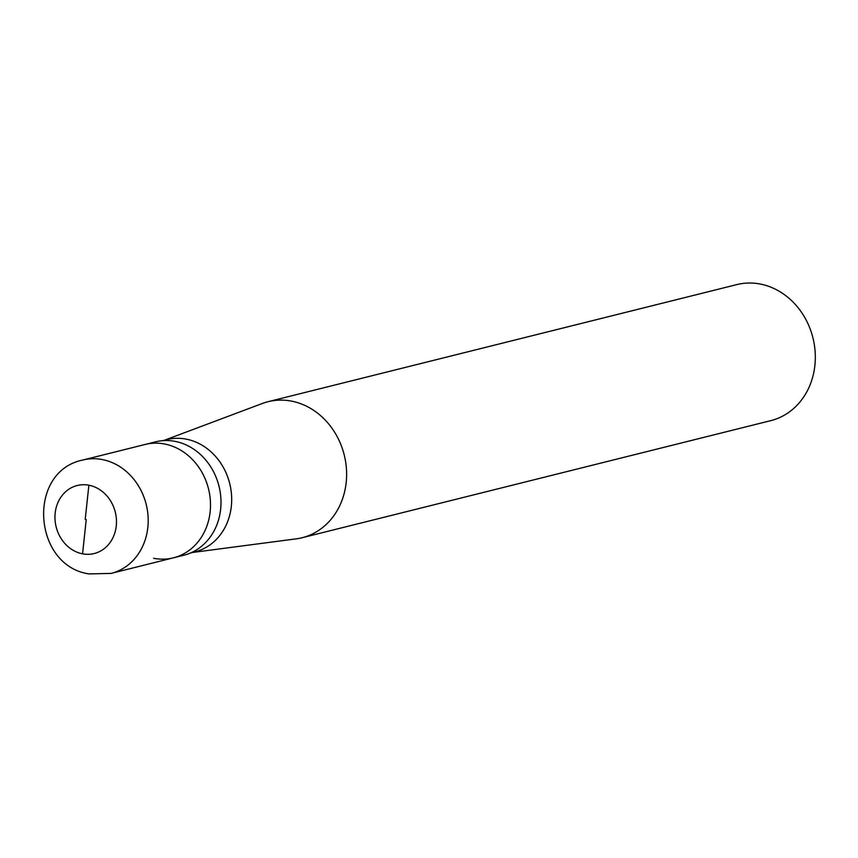 <?xml version="1.0" encoding="UTF-8"?>
<svg xmlns="http://www.w3.org/2000/svg" width="858" height="858" viewBox="0 0 858 858"><rect width="100%" height="100%" fill="white"/><g stroke="black" fill="none" stroke-linecap="round" stroke-linejoin="round"><path stroke-width="1.29" d="M82.754 460.038C26.609 471.514 32.84 565.776 89.007 573.916L111.079 573.412A58.43 50.804 -104 0 0 148.016 515.604A58.43 50.804 -104 0 0 102.52 459.609A58.43 50.804 76 0 0 82.754 460.038L145.056 444.476A58.43 50.804 76 0 1 164.822 444.036A58.43 50.804 -104 0 1 210.317 500.042A58.43 50.804 -104 0 1 173.38 557.839A58.43 50.804 -104 0 0 210.317 500.042A58.43 50.804 -104 0 0 164.822 444.036A58.43 50.804 76 0 0 145.056 444.476L155.555 441.849A58.43 50.804 76 0 1 175.322 441.42A58.43 50.804 -104 0 1 220.817 497.415A58.43 50.804 -104 0 1 183.88 555.223L173.38 557.839A58.43 50.804 -104 0 1 153.614 558.279M162.655 440.68L166.902 439.618A57.84 50.29 76 0 1 186.465 439.189A57.84 50.29 -104 0 1 231.499 494.626A57.84 50.29 -104 0 1 194.938 551.855L190.691 552.917M164.468 440.229L262.291 403.496A70.109 60.961 76 0 1 268.082 401.694A70.109 60.961 76 0 1 291.795 401.179A70.109 60.961 -104 0 1 346.396 468.371A70.109 60.961 -104 0 1 302.07 537.741L770.774 420.645A70.109 60.961 -104 0 0 815.1 351.287A70.109 60.961 -104 0 0 760.51 284.084A70.109 60.961 76 0 0 736.797 284.599L268.082 401.694M192.503 552.466L296.107 538.867A70.109 60.961 -104 0 0 302.07 537.741M86.229 519.626L82.561 553.828M85.21 519.412L88.878 485.21M82.357 553.796A35.06 30.48 76 0 1 55.137 513.449A35.06 30.48 76 0 1 89.082 485.253A35.06 30.48 -104 0 1 116.302 525.589A35.06 30.48 -104 0 1 82.357 553.796M111.079 573.412L173.38 557.839"/></g></svg>
